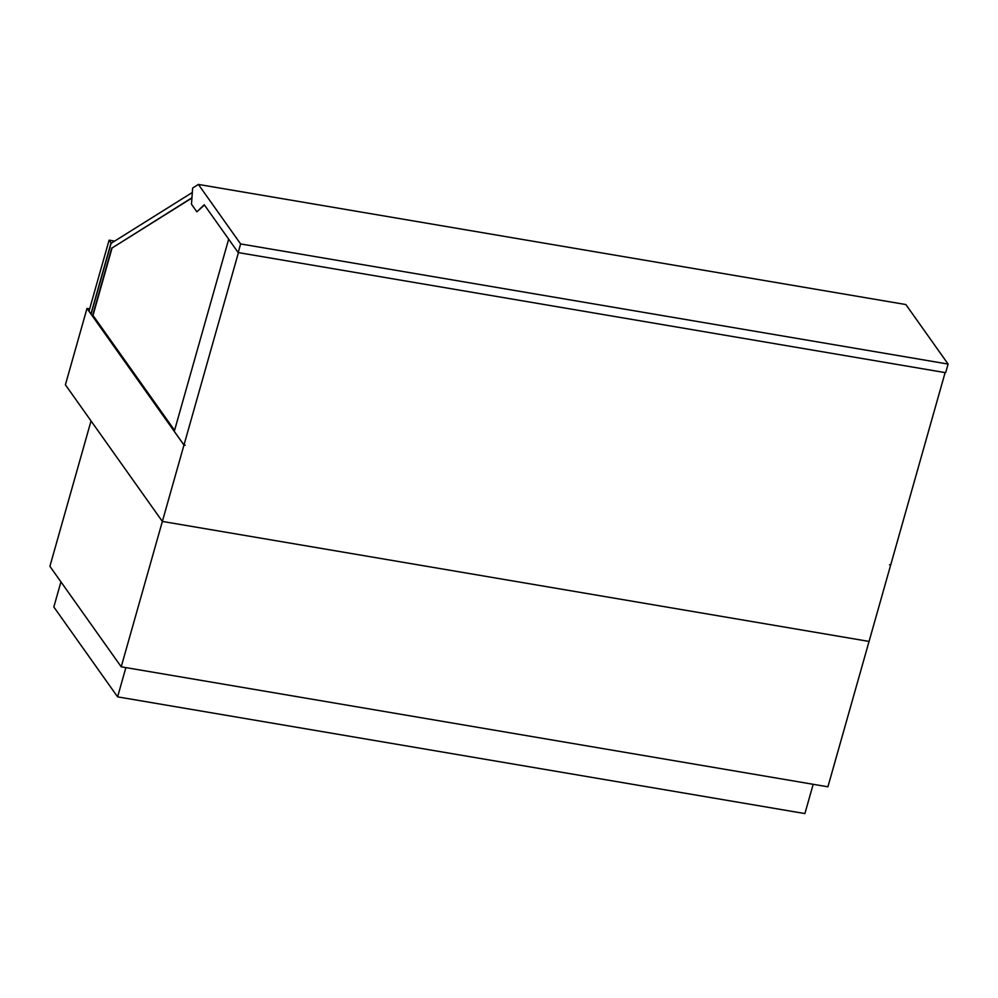<?xml version="1.0" encoding="UTF-8"?>
<svg xmlns="http://www.w3.org/2000/svg" width="998" height="998" viewBox="0 0 998 998"><rect width="100%" height="100%" fill="white"/><g stroke="black" fill="none" stroke-linecap="round" stroke-linejoin="round"><path stroke-width="1.5" d="M228.667 239.171L174.288 431.361L183.981 445.021L185.166 445.22L183.969 445.058L162.362 521.43L869.058 641.427L890.665 565.055L889.492 564.818L890.678 565.018L945.118 372.603M183.981 445.021L238.435 252.619M121.22 666.814L162.362 521.43L91.043 420.931L49.9 566.315L121.22 666.814L827.916 786.798L869.058 641.427L162.362 521.43L65.394 384.804L87.001 308.432L183.969 445.058M92.752 315.069L174.575 430.35M89.645 308.881L87.001 308.432M92.989 315.405L112.063 248.003L191.928 198.016M91.055 314.145L111.102 243.325L192.327 192.477M191.953 197.754L112.063 248.003M111.751 247.953L92.465 316.117M90.93 313.946L111.028 242.888L109.094 240.156L88.984 311.214M114.645 241.104L109.094 240.156M196.868 211.826L191.479 204.241L192.651 188.023L198.39 184.43L905.86 304.552L948.1 364.07L945.655 372.691L238.185 252.569L204.241 204.752L196.868 211.826L204.428 205.014M198.39 184.43L240.618 243.936L238.185 252.569M948.1 364.07L240.618 243.936M813.183 784.303L804.899 813.57L117.602 696.866L53.83 606.996L60.94 581.859M117.602 696.866L125.885 667.6"/></g></svg>
